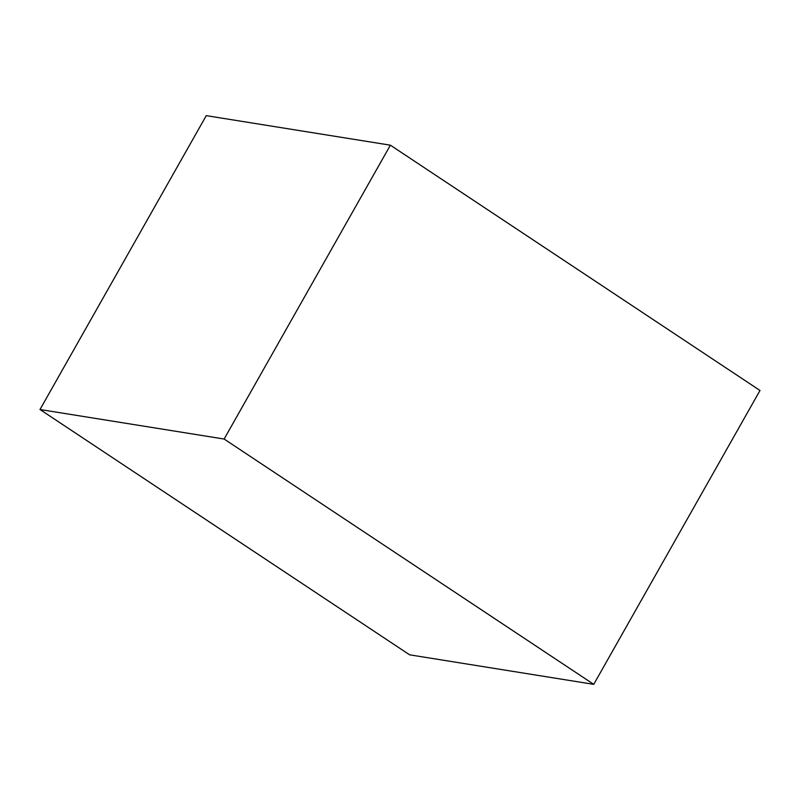 <?xml version="1.0" encoding="UTF-8"?>
<svg xmlns="http://www.w3.org/2000/svg" width="800" height="800" viewBox="0 0 800 800"><rect width="100%" height="100%" fill="white"/><g stroke="black" fill="none" stroke-linecap="round" stroke-linejoin="round"><path stroke-width="1.2" d="M593.74 684.35L224.12 439.04L40 409.52L206.26 115.65L390.38 145.18L760 390.48L593.74 684.35L409.62 654.82L40 409.52M224.12 439.04L390.38 145.18"/></g></svg>
